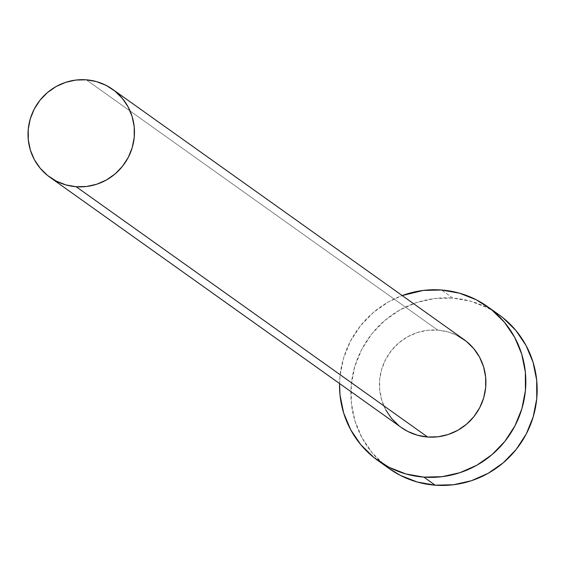 <?xml version="1.0" encoding="UTF-8"?>
<svg xmlns="http://www.w3.org/2000/svg" width="565" height="565" viewBox="0 0 565 565"><rect width="100%" height="100%" fill="white"/><g stroke="black" fill="none" stroke-linecap="round" stroke-linejoin="round"><path stroke-width="0.42" stroke-dasharray="2.83 2.12" d="M464.006 339.579A54 52.835 -54.5 0 0 437.734 330.101L86.29 79.813L437.734 330.101L447.974 331.902L457.629 335.695M498.831 314.663A94.496 92.462 -54.5 0 0 452.862 298.08L441.526 290.007L452.862 298.08A94.496 92.462 -54.5 0 0 356.911 360.209A94.496 92.462 -54.5 0 0 389.2 468.604M339.551 383.522A94.496 92.462 125.5 0 1 402.195 295.559L388.515 301.887L373.366 312.466L360.491 325.772L350.392 341.302L343.456 358.457L339.953 376.573L339.551 383.522M401.199 427.43L399.038 425.791M385.817 409.943L381.792 400.331L379.722 390.076L379.694 379.567L381.7 369.213L385.662 359.411L391.432 350.54L398.784 342.934L407.443 336.888L417.069 332.644L427.302 330.348L437.734 330.101A54 52.835 -54.5 0 0 382.901 365.604A54 52.835 -54.5 0 0 401.355 427.543M498.528 314.444L487.673 307.876L470.786 301.237L452.862 298.08L434.598 298.511L416.702 302.522L399.851 309.966L384.701 320.539L371.827 333.844L361.727 349.375L354.792 366.53L351.289 384.645L351.345 403.029L354.961 420.982L362.003 437.797L372.194 452.848L385.146 465.539L388.925 468.406"/><path stroke-width="0.85" d="M457.629 335.695L466.323 341.331L473.724 348.584L479.551 357.179L483.569 366.791L485.639 377.046L485.674 387.555L483.668 397.908L479.706 407.704L473.936 416.582L466.577 424.188L457.918 430.226L448.292 434.478L438.066 436.773L427.627 437.02A54 52.835 -54.5 0 0 482.461 401.517A54 52.835 -54.5 0 0 464.006 339.579L112.562 89.291A54 52.835 125.5 0 1 131.016 151.229A54 52.835 125.5 0 1 76.183 186.732L427.627 437.02L417.387 435.212L407.732 431.42L401.199 427.43M49.918 177.255L401.355 427.543A54 52.835 -54.5 0 0 427.627 437.02L76.183 186.732A54 52.835 125.5 0 1 49.918 177.255A54 52.835 125.5 0 1 31.463 115.317A54 52.835 125.5 0 1 86.29 79.813A54 52.835 125.5 0 1 112.562 89.291M377.865 460.532L389.2 468.604A94.496 92.462 -54.5 0 0 435.177 485.187A94.496 92.462 -54.5 0 0 531.128 423.058A94.496 92.462 -54.5 0 0 498.831 314.663L487.496 306.59A94.496 92.462 125.5 0 1 519.793 414.985A94.496 92.462 125.5 0 1 423.835 477.114L435.177 485.187L423.835 477.114A94.496 92.462 125.5 0 1 377.865 460.532A94.496 92.462 125.5 0 1 339.551 383.522L340.01 394.956L343.626 412.909L350.667 429.725L360.858 444.775L373.811 457.466L389.024 467.319L405.917 473.957L423.835 477.114L442.098 476.683L459.995 472.665L476.846 465.228L492.002 454.656L504.87 441.343L514.969 425.819L521.905 408.665L525.415 390.549L525.358 372.158L521.742 354.213L514.701 337.39L504.503 322.347L491.557 309.655L476.337 299.796L459.444 293.164L441.526 290.007A94.496 92.462 125.5 0 1 487.496 306.59M402.195 295.559A94.496 92.462 125.5 0 1 441.526 290.007L423.263 290.438L402.195 295.559M399.038 425.791L391.637 418.538L385.817 409.943M388.925 468.406L400.359 475.391L417.252 482.03L435.177 485.187L453.434 484.756L471.337 480.744L488.181 473.3L503.337 462.728L516.205 449.422L526.305 433.892L533.24 416.737L536.75 398.622L536.693 380.238L533.077 362.285L526.036 345.469L515.845 330.419L502.892 317.728L498.528 314.444M86.29 79.813L75.858 80.061L65.632 82.356L55.999 86.6L47.347 92.646L39.988 100.252L34.218 109.123L30.256 118.925L28.25 129.279L28.285 139.788L30.348 150.043L34.373 159.655L40.2 168.25L47.601 175.503L56.295 181.132L65.943 184.924L76.183 186.732L86.622 186.485L96.848 184.19L106.474 179.938L115.133 173.9L122.492 166.294L128.262 157.416L132.224 147.62L134.23 137.267L134.195 126.758L132.132 116.503L128.107 106.891L122.28 98.296L114.879 91.036L106.185 85.407L96.53 81.614L86.29 79.813"/></g></svg>
